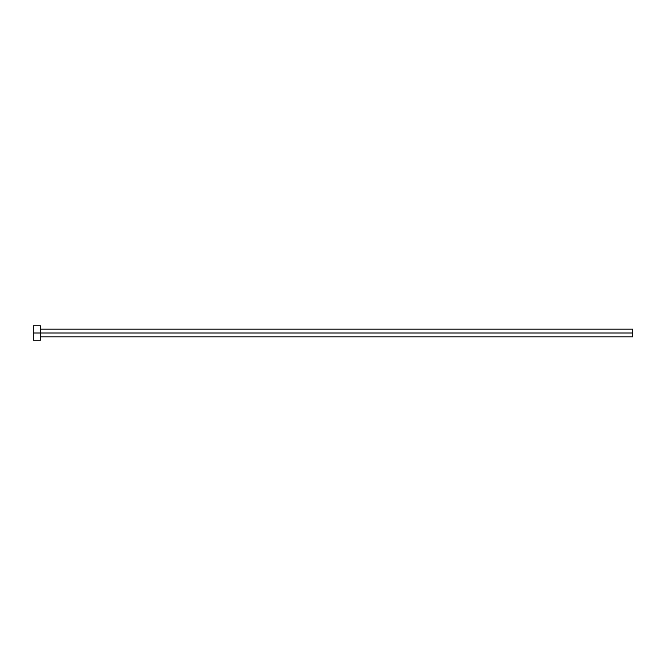<?xml version="1.0" encoding="UTF-8"?>
<svg xmlns="http://www.w3.org/2000/svg" width="666" height="666" viewBox="0 0 666 666"><rect width="100%" height="100%" fill="white"/><g stroke="black" fill="none" stroke-linecap="round" stroke-linejoin="round"><path stroke-width="1" d="M33.3 340.193L33.3 325.807L33.3 333L632.7 333L632.7 336.838L632.7 333L33.3 333L33.3 340.193L40.493 340.193L40.493 325.807L40.493 340.193M632.7 333L632.7 329.162L632.7 333M40.493 336.838L632.7 336.838M33.3 325.807L40.493 325.807M40.493 329.162L632.7 329.162"/></g></svg>
